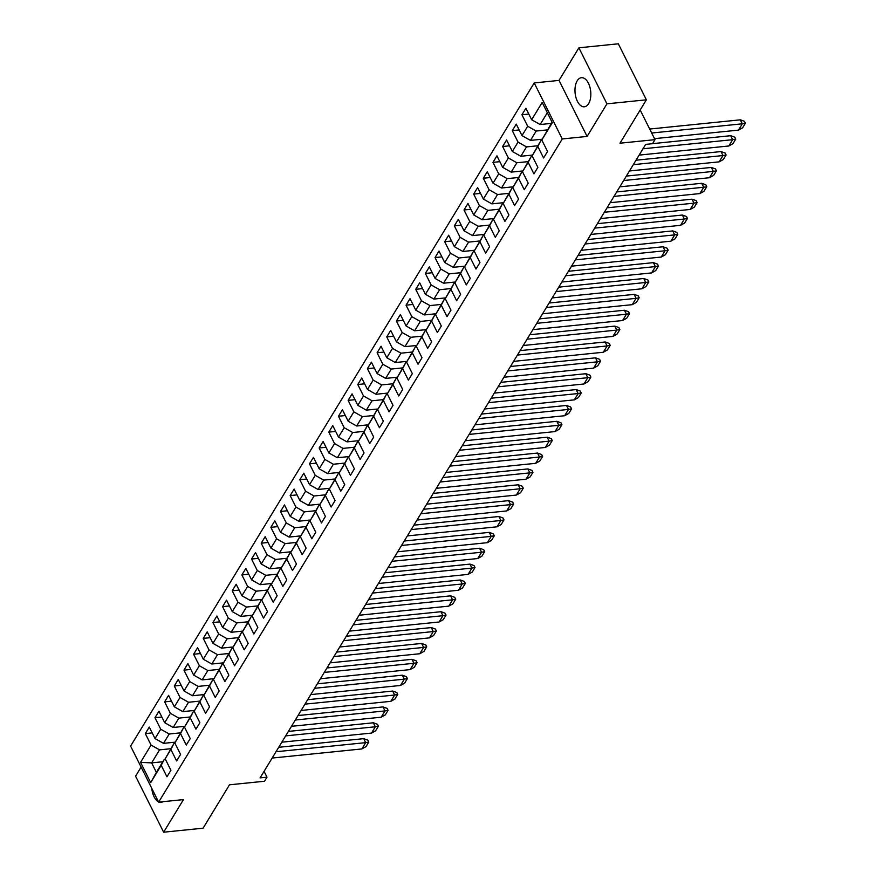 <?xml version="1.0" encoding="UTF-8"?>
<svg xmlns="http://www.w3.org/2000/svg" width="876" height="876" viewBox="0 0 876 876"><rect width="100%" height="100%" fill="white"/><g stroke="black" fill="none" stroke-linecap="round" stroke-linejoin="round"><path stroke-width="1.31" d="M588.617 103.653A14.618 7.84 -95.8 0 0 589.887 87.085A14.618 7.84 -95.8 0 0 581.434 77.701A14.618 7.84 -95.8 0 0 577.196 80.833A14.618 7.84 -95.8 0 0 575.926 97.411A14.618 7.84 -95.8 0 0 584.391 106.795A14.618 7.84 -95.8 0 0 588.617 103.653M578.883 47.808L559.041 80.406L587.095 136.437L606.937 103.828L578.883 47.808L618.325 43.8L646.378 99.82L619.978 143.204L655.007 139.645L640.17 110.015M606.937 103.828L646.378 99.82M141.113 767.091L135.583 776.18L163.637 832.2L203.079 828.192L229.49 784.808L264.519 781.25L266.994 777.176L264.07 771.351M151.8 788.444A14.618 7.84 -95.8 0 0 158.479 801.77M159.169 802.077A14.618 7.84 -95.8 0 0 161.085 802.307A14.618 7.84 -95.8 0 0 162.914 801.693M534.207 82.935L130.601 746.1L158.655 802.12L562.261 138.956L534.207 82.935L559.041 80.406M170.776 748.717L159.552 749.867L151.636 762.887L140.543 762.361L151.066 745.071L145.317 733.595L152.194 732.894M162.848 761.737L151.636 762.887L156.377 772.369L164.305 759.35L165.389 759.24M159.552 749.867L151.066 745.071M180.434 732.851L169.21 733.989L163.516 743.352L155.03 738.556L149.281 727.08L145.317 733.595M155.03 738.556L160.724 729.204L154.975 717.729L161.852 717.028M190.092 716.984L178.868 718.123L173.174 727.485L164.688 722.689L158.939 711.213L154.975 717.729M164.688 722.689L170.382 713.327L164.633 701.862L171.51 701.161M199.75 701.118L188.526 702.256L182.832 711.619L174.346 706.822L168.597 695.347L164.633 701.862M174.346 706.822L180.04 697.46L174.291 685.996L181.168 685.295M209.397 685.251L198.184 686.39L192.49 695.752L184.004 690.956L178.255 679.48L174.291 685.996M184.004 690.956L189.698 681.594L183.949 670.129L190.815 669.428M219.055 669.384L207.842 670.523L202.148 679.885L193.651 675.089L187.913 663.614L183.949 670.129M193.651 675.089L199.356 665.727L193.607 654.252L200.473 653.562M228.713 653.518L217.5 654.657L211.806 664.019L203.309 659.223L197.571 647.747L193.607 654.252M203.309 659.223L209.003 649.861L203.265 638.385L210.131 637.695M238.371 637.651L227.158 638.79L221.464 648.152L212.967 643.356L207.229 631.881L203.265 638.385M212.967 643.356L218.661 633.994L212.923 622.518L219.788 621.829M248.028 621.785L236.816 622.924L231.111 632.286L222.624 627.49L216.887 616.014L212.923 622.518M222.624 627.49L228.318 618.127L222.581 606.652L229.446 605.951M257.686 605.918L246.474 607.057L240.769 616.419L232.282 611.623L226.534 600.148L222.581 606.652M232.282 611.623L237.976 602.261L232.239 590.785L239.104 590.085M267.344 590.052L256.12 591.19L250.426 600.542L241.94 595.757L236.191 584.281L232.239 590.785M241.94 595.757L247.634 586.394L241.886 574.919L248.762 574.218M277.002 574.185L265.778 575.324L260.084 584.675L251.598 579.879L245.849 568.414L241.886 574.919M251.598 579.879L257.292 570.528L251.543 559.052L258.42 558.351M286.66 558.319L275.436 559.457L269.742 568.809L261.256 564.013L255.507 552.548L251.543 559.052M261.256 564.013L266.95 554.661L261.201 543.186L268.078 542.485M296.318 542.452L285.094 543.591L279.4 552.942L270.914 548.146L265.165 536.681L261.201 543.186M270.914 548.146L276.608 538.795L270.859 527.319L277.736 526.618M305.976 526.585L294.752 527.724L289.058 537.076L280.572 532.279L274.823 520.804L270.859 527.319M280.572 532.279L286.266 522.928L280.517 511.453L287.394 510.752M315.634 510.708L304.41 511.858L298.716 521.209L290.23 516.413L284.481 504.937L280.517 511.453M290.23 516.413L295.924 507.062L290.175 495.586L297.052 494.885M325.281 494.841L314.068 495.991L308.374 505.342L299.888 500.546L294.139 489.071L290.175 495.586M299.888 500.546L305.582 491.195L299.833 479.72L306.709 479.019M334.939 478.975L323.726 480.114L318.032 489.476L309.546 484.68L303.797 473.204L299.833 479.72M309.546 484.68L315.24 475.329L309.491 463.853L316.356 463.152M344.596 463.108L333.384 464.247L327.69 473.609L319.192 468.813L313.455 457.338L309.491 463.853M319.192 468.813L324.897 459.451L319.149 447.986L326.014 447.286M354.254 447.242L343.042 448.381L337.348 457.743L328.85 452.947L323.113 441.471L319.149 447.986M328.85 452.947L334.544 443.584L328.807 432.12L335.672 431.419M363.912 431.375L352.7 432.514L347.005 441.876L338.508 437.08L332.77 425.605L328.807 432.12M338.508 437.08L344.202 427.718L338.465 416.242L345.33 415.553M373.57 415.509L362.357 416.647L356.652 426.01L348.166 421.214L342.417 409.738L338.465 416.242M348.166 421.214L353.86 411.851L348.122 400.376L354.988 399.686M383.228 399.642L372.015 400.781L366.31 410.143L357.824 405.347L352.075 393.871L348.122 400.376M357.824 405.347L363.518 395.985L357.78 384.509L364.646 383.819M392.886 383.776L381.662 384.914L375.968 394.277L367.482 389.481L361.733 378.005L357.78 384.509M367.482 389.481L373.176 380.118L367.427 368.643L374.304 367.953M402.544 367.909L391.32 369.048L385.626 378.41L377.14 373.614L371.391 362.138L367.427 368.643M377.14 373.614L382.834 364.252L377.085 352.776L383.962 352.075M412.202 352.043L400.978 353.181L395.284 362.544L386.798 357.747L381.049 346.272L377.085 352.776M386.798 357.747L392.492 348.385L386.743 336.91L393.62 336.209M421.86 336.176L410.636 337.315L404.942 346.666L396.456 341.881L390.707 330.405L386.743 336.91M396.456 341.881L402.15 332.519L396.401 321.043L403.278 320.342M431.518 320.309L420.294 321.448L414.6 330.8L406.114 326.003L400.365 314.539L396.401 321.043M406.114 326.003L411.808 316.652L406.059 305.176L412.935 304.476M441.175 304.443L429.952 305.582L424.258 314.933L415.772 310.137L410.023 298.672L406.059 305.176M415.772 310.137L421.465 300.786L415.717 289.31L422.593 288.609M450.822 288.576L439.61 289.715L433.916 299.066L425.429 294.27L419.681 282.806L415.717 289.31M425.429 294.27L431.123 284.919L425.375 273.443L432.251 272.743M460.48 272.71L449.268 273.849L443.574 283.2L435.076 278.404L429.339 266.928L425.375 273.443M435.076 278.404L440.781 269.052L435.033 257.577L441.898 256.876M470.138 256.832L458.925 257.982L453.231 267.333L444.734 262.537L438.996 251.062L435.033 257.577M444.734 262.537L450.439 253.186L444.69 241.71L451.556 241.009M479.796 240.966L468.583 242.115L462.889 251.467L454.392 246.671L448.654 235.195L444.69 241.71M454.392 246.671L460.086 237.319L454.348 225.844L461.214 225.143M489.454 225.099L478.241 226.238L472.547 235.6L464.05 230.804L458.312 219.329L454.348 225.844M464.05 230.804L469.744 221.453L464.006 209.977L470.872 209.276M499.112 209.233L487.899 210.371L482.194 219.734L473.708 214.938L467.959 203.462L464.006 209.977M473.708 214.938L479.402 205.575L473.664 194.111L480.53 193.41M508.77 193.366L497.546 194.505L491.852 203.867L483.366 199.071L477.617 187.595L473.664 194.111M483.366 199.071L489.06 189.709L483.311 178.244L490.188 177.543M518.428 177.499L507.204 178.638L501.51 188.001L493.024 183.204L487.275 171.729L483.311 178.244M493.024 183.204L498.718 173.842L492.969 162.367L499.846 161.677M528.086 161.633L516.862 162.772L511.168 172.134L502.682 167.338L496.933 155.862L492.969 162.367M502.682 167.338L508.376 157.976L502.627 146.5L509.503 145.81M537.744 145.766L526.52 146.905L520.826 156.267L512.34 151.471L506.591 139.996L502.627 146.5M512.34 151.471L518.034 142.109L512.285 130.633L519.161 129.944M547.401 129.9L536.178 131.039L530.484 140.401L521.997 135.605L516.249 124.129L512.285 130.633M521.997 135.605L527.691 126.243L521.943 114.767L528.819 114.077M547.325 112.73L540.142 124.534L531.655 119.738L525.907 108.263L521.943 114.767M531.655 119.738L542.178 102.448L552.318 122.695L541.795 139.985L547.544 151.46L543.58 157.976L537.831 146.5L532.137 155.862L537.886 167.327L533.922 173.842L528.173 162.367L522.479 171.729L528.228 183.194L524.264 189.709L518.515 178.233L512.821 187.595L518.57 199.071L514.606 205.575L508.857 194.1L503.163 203.462L508.912 214.938L504.948 221.442L499.21 209.966L493.506 219.329L499.254 230.804L495.29 237.308L489.553 225.833L483.848 235.195L489.596 246.671L485.632 253.175L479.895 241.699L474.201 251.062L479.938 262.537L475.975 269.041L470.237 257.566L464.543 266.928L470.281 278.404L466.328 284.908L460.579 273.432L454.885 282.795L460.623 294.27L456.67 300.775L450.921 289.31L445.227 298.661L450.976 310.137L447.012 316.641L441.263 305.176L435.569 314.528L441.318 326.003L437.354 332.508L431.605 321.043L425.911 330.394L431.66 341.87L427.696 348.385L421.947 336.91L416.253 346.261L422.002 357.736L418.038 364.252L412.289 352.776L406.595 362.127L412.344 373.603L408.38 380.118L402.631 368.643L396.938 377.994L402.686 389.47L398.722 395.985L392.974 384.509L387.28 393.861L393.028 405.336L389.064 411.851L383.316 400.376L377.622 409.738L383.37 421.203L379.407 427.718L373.669 416.242L367.964 425.605L373.713 437.069L369.749 443.584L364.011 432.109L358.317 441.471L364.055 452.947L360.091 459.451L354.353 447.975L348.659 457.338L354.397 468.813L350.444 475.318L344.695 463.842L339.001 473.204L344.739 484.68L340.786 491.184L335.037 479.709L329.343 489.071L335.081 500.546L331.128 507.051L325.379 495.575L319.685 504.937L325.434 516.413L321.47 522.917L315.721 511.442L310.027 520.804L315.776 532.279L311.812 538.784L306.063 527.308L300.369 536.67L306.118 548.146L302.154 554.65L296.406 543.186L290.712 552.537L296.46 564.013L292.496 570.517L286.748 559.052L281.054 568.404L286.802 579.879L282.839 586.394L277.09 574.919L271.396 584.27L277.144 595.746L273.181 602.261L267.432 590.785L261.738 600.137L267.487 611.612L263.523 618.127L257.774 606.652L252.08 616.003L257.829 627.479L253.865 633.994L248.127 622.518L242.422 631.87L248.171 643.345L244.207 649.861L238.469 638.385L232.775 647.736L238.513 659.212L234.549 665.727L228.811 654.252L223.117 663.614L228.855 675.078L224.902 681.594L219.153 670.118L213.459 679.48L219.197 690.945L215.244 697.46L209.495 685.985L203.801 695.347L209.55 706.822L205.586 713.327L199.838 701.851L194.144 711.213L199.892 722.689L195.928 729.193L190.18 717.718L184.486 727.08L190.234 738.556L186.27 745.06L180.522 733.584L174.828 742.947L180.576 754.422L176.613 760.926L170.864 749.451L165.17 758.813L170.919 770.289L166.955 776.793L161.206 765.317L150.683 782.618L140.543 762.361M655.007 139.645L652.532 143.708L645.634 144.409L260.095 777.877L266.994 777.176M165.17 758.813L173.963 743.483L175.047 743.374M173.963 743.483L170.864 749.451M175.233 742.158L163.516 743.352M169.21 733.989L160.724 729.204M174.828 742.947L183.621 727.617L184.694 727.507M183.621 727.617L180.522 733.584M184.891 726.292L173.174 727.485M178.868 718.123L170.382 713.327M184.486 727.08L193.278 711.75L194.352 711.64M193.278 711.75L190.18 717.718M194.549 710.425L182.832 711.619M188.526 702.256L180.04 697.46M194.144 711.213L202.936 695.883L204.009 695.774M202.936 695.883L199.838 701.851M204.207 694.558L192.49 695.752M198.184 686.39L189.698 681.594M203.801 695.347L212.594 680.017L213.667 679.907M212.594 680.017L209.495 685.985M213.864 678.692L202.148 679.885M207.842 670.523L199.356 665.727M213.459 679.48L222.252 664.15L223.325 664.041M222.252 664.15L219.153 670.118M223.522 662.825L211.806 664.019M217.5 654.657L209.003 649.861M223.117 663.614L231.91 648.273L232.983 648.163M231.91 648.273L228.811 654.252M233.18 646.959L221.464 648.152M227.158 638.79L218.661 633.994M232.775 647.736L241.557 632.406L242.641 632.297M241.557 632.406L238.469 638.385M242.838 631.092L231.111 632.286M236.816 622.924L228.318 618.127M242.422 631.87L251.215 616.54L252.299 616.43M251.215 616.54L248.127 622.518M252.485 615.226L240.769 616.419M246.474 607.057L237.976 602.261M252.08 616.003L260.873 600.673L261.957 600.564M260.873 600.673L257.774 606.652M262.143 599.359L250.426 600.542M256.12 591.19L247.634 586.394M261.738 600.137L270.531 584.807L271.615 584.697M270.531 584.807L267.432 590.785M271.801 583.493L260.084 584.675M265.778 575.324L257.292 570.528M271.396 584.27L280.189 568.94L281.273 568.831M280.189 568.94L277.09 574.919M281.459 567.626L269.742 568.809M275.436 559.457L266.95 554.661M281.054 568.404L289.846 553.074L290.931 552.964M289.846 553.074L286.748 559.052M291.117 551.76L279.4 552.942M285.094 543.591L276.608 538.795M290.712 552.537L299.504 537.207L300.588 537.097M299.504 537.207L296.406 543.186M300.775 535.882L289.058 537.076M294.752 527.724L286.266 522.928M300.369 536.67L309.162 521.34L310.235 521.231M309.162 521.34L306.063 527.308M310.433 520.015L298.716 521.209M304.41 511.858L295.924 507.062M310.027 520.804L318.82 505.474L319.893 505.364M318.82 505.474L315.721 511.442M320.09 504.149L308.374 505.342M314.068 495.991L305.582 491.195M319.685 504.937L328.478 489.607L329.551 489.498M328.478 489.607L325.379 495.575M329.748 488.282L318.032 489.476M323.726 480.114L315.24 475.329M329.343 489.071L338.136 473.741L339.209 473.631M338.136 473.741L335.037 479.709M339.406 472.416L327.69 473.609M333.384 464.247L324.897 459.451M339.001 473.204L347.794 457.874L348.867 457.765M347.794 457.874L344.695 463.842M349.064 456.549L337.348 457.743M343.042 448.381L334.544 443.584M348.659 457.338L357.452 442.008L358.525 441.898M357.452 442.008L354.353 447.975M358.722 440.683L347.005 441.876M352.7 432.514L344.202 427.718M358.317 441.471L367.099 426.141L368.183 426.032M367.099 426.141L364.011 432.109M368.38 424.816L356.652 426.01M362.357 416.647L353.86 411.851M367.964 425.605L376.757 410.275L377.841 410.165M376.757 410.275L373.669 416.242M378.027 408.95L366.31 410.143M372.015 400.781L363.518 395.985M377.622 409.738L386.415 394.397L387.499 394.288M386.415 394.397L383.316 400.376M387.685 393.083L375.968 394.277M381.662 384.914L373.176 380.118M387.28 393.861L396.072 378.531L397.156 378.421M396.072 378.531L392.974 384.509M397.343 377.217L385.626 378.41M391.32 369.048L382.834 364.252M396.938 377.994L405.73 362.664L406.814 362.555M405.73 362.664L402.631 368.643M407.001 361.35L395.284 362.544M400.978 353.181L392.492 348.385M406.595 362.127L415.388 346.797L416.472 346.688M415.388 346.797L412.289 352.776M416.658 345.483L404.942 346.666M410.636 337.315L402.15 332.519M416.253 346.261L425.046 330.931L426.119 330.821M425.046 330.931L421.947 336.91M426.316 329.617L414.6 330.8M420.294 321.448L411.808 316.652M425.911 330.394L434.704 315.064L435.777 314.955M434.704 315.064L431.605 321.043M435.974 313.75L424.258 314.933M429.952 305.582L421.465 300.786M435.569 314.528L444.362 299.198L445.435 299.088M444.362 299.198L441.263 305.176M445.632 297.884L433.916 299.066M439.61 289.715L431.123 284.919M445.227 298.661L454.02 283.331L455.093 283.222M454.02 283.331L450.921 289.31M455.29 282.006L443.574 283.2M449.268 273.849L440.781 269.052M454.885 282.795L463.678 267.465L464.751 267.355M463.678 267.465L460.579 273.432M464.948 266.14L453.231 267.333M458.925 257.982L450.439 253.186M464.543 266.928L473.336 251.598L474.409 251.489M473.336 251.598L470.237 257.566M474.606 250.273L462.889 251.467M468.583 242.115L460.086 237.319M474.201 251.062L482.983 235.732L484.067 235.622M482.983 235.732L479.895 241.699M484.264 234.407L472.547 235.6M478.241 226.238L469.744 221.453M483.848 235.195L492.64 219.865L493.725 219.756M492.64 219.865L489.553 225.833M493.922 218.54L482.194 219.734M487.899 210.371L479.402 205.575M493.506 219.329L502.298 203.999L503.382 203.889M502.298 203.999L499.21 209.966M503.569 202.674L491.852 203.867M497.546 194.505L489.06 189.709M503.163 203.462L511.956 188.132L513.04 188.022M511.956 188.132L508.857 194.1M513.226 186.807L501.51 188.001M507.204 178.638L498.718 173.842M512.821 187.595L521.614 172.265L522.698 172.156M521.614 172.265L518.515 178.233M522.884 170.94L511.168 172.134M516.862 162.772L508.376 157.976M522.479 171.729L531.272 156.399L532.356 156.289M531.272 156.399L528.173 162.367M532.542 155.074L520.826 156.267M526.52 146.905L518.034 142.109M532.137 155.862L540.93 140.521L542.014 140.412M540.93 140.521L537.831 146.5M542.2 139.207L530.484 140.401M536.178 131.039L527.691 126.243M541.795 139.985L552.077 122.213M587.095 136.437L562.261 138.956M163.637 832.2L183.478 799.602L158.655 802.12M551.354 123.385L540.142 124.534M164.305 759.35L161.206 765.317M150.683 782.618L156.377 772.369M654.514 138.649L738.468 130.119L742.618 127.808L745.399 123.231L744.436 121.304L740.406 119.826L649.707 129.046M745.399 123.231L742.388 123.779M738.468 130.119L742.3 123.812L651.7 133.021M639.13 155.107L728.81 145.985L732.96 143.675L735.741 139.098L734.789 137.182L730.748 135.692L652.576 143.642M732.697 139.678L735.741 139.098M728.854 145.974L732.654 139.678L642.973 148.8M629.472 170.973L719.152 161.852L723.302 159.541L726.095 154.964L725.131 153.048L721.003 151.57L636.02 160.209M726.095 154.964L723.072 155.512M719.152 161.852L722.996 155.545L633.315 164.666M619.814 186.84L709.494 177.719L713.644 175.408L716.437 170.831L715.473 168.915L711.389 167.436L626.362 176.076M716.437 170.831L713.414 171.378M709.494 177.719L713.338 171.411L623.657 180.533M711.389 167.436L713.338 171.411M610.156 202.706L699.836 193.585L703.986 191.275L706.779 186.697L705.815 184.781L701.731 183.303L616.704 191.943M613.999 196.399L703.757 187.245L699.836 193.585M706.779 186.697L703.757 187.245M600.498 218.573L690.178 209.452L694.329 207.141L697.121 202.564L696.157 200.648L692.073 199.17L607.046 207.809M697.121 202.564L694.099 203.123M690.178 209.452L694.022 203.155L604.341 212.266M590.851 234.439L680.521 225.329L684.671 223.008L687.463 218.431L686.499 216.514L682.415 215.036L597.399 223.676M684.408 219.011L687.463 218.431M680.521 225.329L684.364 219.022L594.684 228.132M581.193 250.306L670.874 241.196L675.024 238.885L677.805 234.308L676.841 232.381L672.768 230.903L587.741 239.553M677.805 234.308L674.783 234.856M670.874 241.196L674.706 234.888L585.026 243.999M571.535 266.173L661.216 257.062L665.366 254.752L668.147 250.175L667.183 248.247L663.11 246.769L578.083 255.42M668.147 250.175L665.136 250.722M661.216 257.062L665.048 250.755L575.368 259.865M561.877 282.039L651.558 272.929L655.708 270.618L658.489 266.041L657.526 264.114L653.452 262.636L568.425 271.286M565.71 275.732L655.478 266.589L651.558 272.929M658.489 266.041L655.478 266.589M552.219 297.906L641.9 288.795L646.05 286.485L648.831 281.908L647.868 279.981L643.794 278.502L558.768 287.153M648.831 281.908L645.82 282.455M641.9 288.795L645.732 282.488L556.052 291.599M542.562 313.772L632.242 304.662L636.392 302.351L639.173 297.774L638.21 295.847L634.18 294.369L549.11 303.019M636.129 298.344L639.173 297.774M632.242 304.662L636.075 298.355L546.394 307.465M634.136 294.38L636.075 298.355M532.904 329.639L622.584 320.528L626.734 318.218L629.515 313.641L628.552 311.714L624.522 310.235L539.452 318.886M629.515 313.641L626.504 314.188M622.584 320.528L626.417 314.221L536.747 323.332M523.246 345.505L612.926 336.395L617.076 334.084L619.858 329.507L618.894 327.58L614.864 326.102L529.794 334.752M619.858 329.507L616.846 330.055M612.926 336.395L616.77 330.088L527.089 339.198M513.588 361.372L603.268 352.261L607.418 349.951L610.211 345.374L609.247 343.447L605.207 341.969L520.136 350.619M610.211 345.374L607.188 345.921M603.312 352.251L607.112 345.954L517.431 355.076M503.93 377.249L593.61 368.128L597.76 365.818L600.553 361.24L599.589 359.313L595.549 357.835L510.478 366.486M600.553 361.24L597.531 361.788M593.61 368.128L597.454 361.821L507.773 370.942M494.272 393.116L583.953 383.995L588.103 381.684L590.895 377.107L589.931 375.18L585.902 373.702L500.82 382.352M587.84 377.687L590.895 377.107M583.953 383.995L587.796 377.687L498.115 386.809M585.847 373.713L587.796 377.687M484.614 408.983L574.295 399.861L578.445 397.551L581.237 392.974L580.273 391.057L576.244 389.568L491.162 398.219M488.458 402.675L578.215 393.521L574.295 399.861M581.237 392.974L578.215 393.521M474.967 424.849L564.637 415.728L568.787 413.417L571.579 408.84L570.615 406.924L566.487 405.446L481.504 414.085M571.579 408.84L568.557 409.388M564.637 415.728L568.48 409.42L478.8 418.542M465.309 440.716L554.979 431.594L559.14 429.284L561.921 424.707L560.958 422.79L556.829 421.312L471.857 429.952M561.921 424.707L558.899 425.254M555.023 431.583L558.822 425.287L469.142 434.408M455.651 456.582L545.332 447.461L549.482 445.15L552.263 440.573L551.3 438.657L547.226 437.179L462.2 445.818M552.263 440.573L549.252 441.121M545.332 447.461L549.164 441.154L459.484 450.275M445.993 472.449L535.674 463.327L539.824 461.017L542.605 456.44L541.642 454.524L537.568 453.045L452.542 461.685M542.605 456.44L539.594 456.998M535.674 463.327L539.506 457.031L449.826 466.141M436.336 488.315L526.016 479.205L530.166 476.883L532.947 472.306L531.984 470.39L527.91 468.912L442.884 477.551M440.168 482.008L529.936 472.865L526.016 479.205M532.947 472.306L529.936 472.865M426.678 504.182L516.358 495.071L520.508 492.761L523.29 488.184L522.326 486.257L518.253 484.778L433.226 493.429M523.29 488.184L520.278 488.731M516.358 495.071L520.191 488.764L430.51 497.875M417.02 520.048L506.7 510.938L510.85 508.627L513.632 504.05L512.668 502.123L508.595 500.645L423.568 509.295M513.632 504.05L510.62 504.598M506.7 510.938L510.533 504.631L420.863 513.741M508.595 500.645L510.533 504.631M407.362 535.915L497.042 526.804L501.192 524.494L503.974 519.917L503.01 517.99L498.937 516.511L413.91 525.162M503.974 519.917L500.962 520.464M497.042 526.804L500.875 520.497L411.205 529.608M397.704 551.781L487.385 542.671L491.535 540.361L494.316 535.784L493.363 533.856L489.279 532.378L404.252 541.029M494.316 535.784L491.305 536.331M487.385 542.671L491.228 536.364L401.547 545.474M388.046 567.648L477.727 558.538L481.877 556.227L484.669 551.65L483.705 549.723L479.665 548.245L394.594 556.895M481.614 552.219L484.669 551.65M477.727 558.538L481.57 552.23L391.89 561.341M378.388 583.515L468.069 574.404L472.219 572.094L475.011 567.517L474.047 565.589L470.007 564.111L384.936 572.762M475.011 567.517L471.989 568.064M468.069 574.404L471.912 568.097L382.232 577.207M368.73 599.381L458.411 590.271L462.561 587.96L465.353 583.383L464.389 581.456L460.36 579.978L375.278 588.628M465.353 583.383L462.331 583.931M458.411 590.271L462.254 583.963L372.574 593.074M460.305 579.989L462.254 583.963M359.072 615.248L448.753 606.137L452.903 603.827L455.695 599.25L454.732 597.322L450.702 595.844L365.62 604.495M362.916 608.951L452.673 599.797L448.753 606.137M455.695 599.25L452.673 599.797M349.425 631.125L439.095 622.004L443.245 619.693L446.037 615.116L445.074 613.189L441.044 611.711L355.963 620.361M446.037 615.116L443.015 615.664M439.095 622.004L442.938 615.697L353.258 624.818M339.768 646.992L429.448 637.87L433.598 635.56L436.379 630.983L435.416 629.056L431.386 627.577L346.316 636.228M433.324 631.563L436.379 630.983M429.448 637.87L433.281 631.563L343.6 640.684M330.11 662.858L419.79 653.737L423.94 651.426L426.721 646.849L425.758 644.933L421.728 643.444L336.658 652.094M426.721 646.849L423.71 647.397M419.79 653.737L423.623 647.43L333.942 656.551M320.452 678.725L410.132 669.603L414.282 667.293L417.064 662.716L416.1 660.8L411.972 659.321L327 667.961M417.064 662.716L414.052 663.263M410.132 669.603L413.965 663.296L324.284 672.418M310.794 694.591L400.474 685.47L404.624 683.16L407.406 678.582L406.442 676.666L402.325 675.188L317.342 683.827M407.406 678.582L404.394 679.13M400.507 685.459L404.307 679.163L314.626 688.284M301.136 710.458L390.816 701.337L394.966 699.026L397.748 694.449L396.784 692.533L392.711 691.054L307.684 699.694M397.748 694.449L394.737 695.007M390.816 701.337L394.649 695.029L304.968 704.151M291.478 726.324L381.159 717.203L385.309 714.893L388.09 710.316L387.126 708.399L383.053 706.921L298.026 715.561M385.046 710.896L388.09 710.316M381.159 717.203L384.991 710.907L295.321 720.017M383.053 706.921L384.991 710.907M281.82 742.191L371.501 733.081L375.651 730.759L378.432 726.182L377.468 724.266L373.395 722.788L288.368 731.427M378.432 726.182L375.421 726.741M371.501 733.081L375.333 726.773L285.664 735.884M272.162 758.058L361.843 748.947L365.993 746.637L368.774 742.06L367.821 740.132L363.737 738.654L278.71 747.305M368.774 742.06L365.763 742.607M361.843 748.947L365.686 742.64L276.006 751.75M740.319 119.837L742.3 123.812M730.661 135.703L732.654 139.678M721.003 151.57L722.996 155.545M701.687 183.314L703.68 187.278M692.029 199.18L694.022 203.155M682.371 215.047L684.364 219.022M672.713 230.914L674.706 234.888M663.055 246.78L665.048 250.755M653.397 262.647L655.39 266.622M643.75 278.513L645.732 282.488M624.435 310.246L626.417 314.221M614.777 326.113L616.77 330.088M605.119 341.979L607.112 345.954M595.461 357.846L597.454 361.821M576.145 389.579L578.138 393.554M566.487 405.446L568.48 409.42M556.829 421.312L558.822 425.287M547.171 437.19L549.164 441.154M537.514 453.056L539.506 457.031M527.856 468.923L529.849 472.898M518.209 484.789L520.191 488.764M498.893 516.522L500.875 520.497M489.235 532.389L491.228 536.364M479.577 548.256L481.57 552.23M469.919 564.122L471.912 568.097M450.603 595.855L452.596 599.83M440.946 611.722L442.938 615.697M431.288 627.588L433.281 631.563M421.63 643.455L423.623 647.43M411.972 659.321L413.965 663.296M402.325 675.188L404.307 679.163M392.667 691.065L394.649 695.029M373.351 722.799L375.333 726.773M363.693 738.665L365.686 742.64"/></g></svg>
